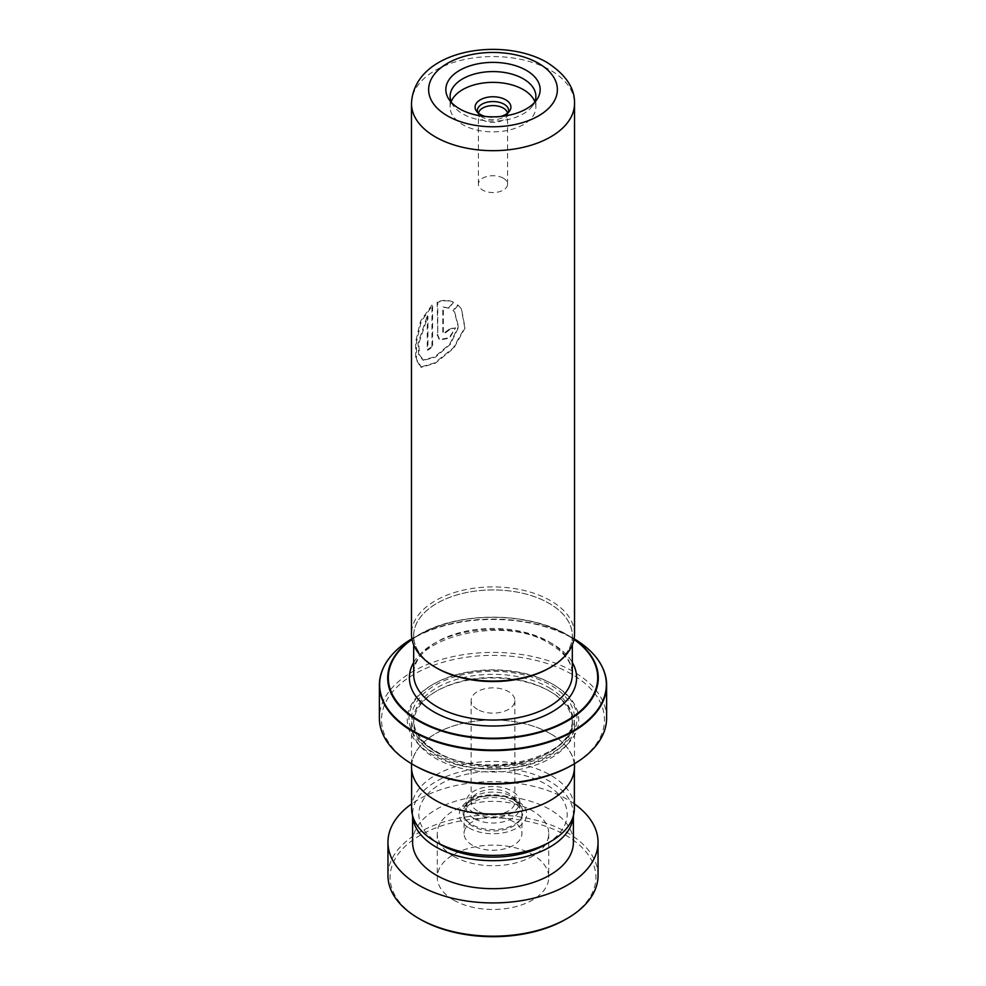 <?xml version="1.0" encoding="UTF-8"?>
<svg xmlns="http://www.w3.org/2000/svg" width="986" height="986" viewBox="0 0 986 986"><rect width="100%" height="100%" fill="white"/><g stroke="black" fill="none" stroke-linecap="round" stroke-linejoin="round"><path stroke-width="0.74" stroke-dasharray="4.93 3.7" d="M440.545 844.558A74.172 42.829 180 0 1 440.545 783.993A74.172 42.829 180 0 1 545.455 783.993A74.172 42.829 180 0 1 545.455 844.558M411.618 808.397A81.382 46.983 180 0 1 461.855 764.988A81.382 46.983 180 0 1 550.545 775.169A81.382 46.983 180 0 1 574.382 808.397M474.056 818.491A26.795 15.468 180 0 1 466.205 807.546A26.795 15.468 180 0 1 468.079 801.852A26.795 15.468 180 0 1 511.944 796.614A26.795 15.468 180 0 1 517.921 801.852A26.795 15.468 180 0 1 519.795 807.546A26.795 15.468 180 0 1 503.254 821.843A26.795 15.468 180 0 1 474.056 818.491M474.056 812.969A26.795 15.468 180 0 1 466.205 802.025A26.795 15.468 180 0 1 482.746 787.728A26.795 15.468 180 0 1 511.944 791.08A26.795 15.468 180 0 1 519.795 802.025A26.795 15.468 180 0 1 503.254 816.322A26.795 15.468 180 0 1 474.056 812.969M477.532 810.948A21.865 12.621 180 0 1 471.135 802.025A21.865 12.621 180 0 1 484.631 790.365A21.865 12.621 180 0 1 508.468 793.101A21.865 12.621 180 0 1 514.865 802.025A21.865 12.621 180 0 1 501.369 813.684A21.865 12.621 180 0 1 477.532 810.948M477.532 709.427A21.865 12.621 180 0 1 471.135 700.504A21.865 12.621 180 0 1 484.631 688.832A21.865 12.621 180 0 1 508.468 691.568A21.865 12.621 180 0 1 514.865 700.504A21.865 12.621 180 0 1 501.369 712.163A21.865 12.621 180 0 1 477.532 709.427M550.545 733.794A81.382 46.983 180 0 1 574.382 767.022A81.382 46.983 180 0 1 524.145 810.418A81.382 46.983 180 0 1 435.455 800.238A81.382 46.983 180 0 1 411.618 767.022A81.382 46.983 180 0 1 461.855 723.613A81.382 46.983 180 0 1 550.545 733.794M436.909 668.114A79.324 45.8 0 0 0 523.356 678.048A79.324 45.8 0 0 0 572.324 635.736A79.324 45.8 0 0 0 549.091 603.358A79.324 45.8 0 0 0 462.644 593.424A79.324 45.8 0 0 0 413.676 635.736A79.324 45.8 0 0 0 436.909 668.114M436.872 668.138A79.385 45.824 180 0 1 436.872 603.333A79.385 45.824 180 0 1 549.128 603.333A79.385 45.824 180 0 1 549.128 668.138M574.518 633.986A81.518 47.069 0 0 0 550.644 600.708A81.518 47.069 0 0 0 461.805 590.503A81.518 47.069 0 0 0 411.482 633.986M451.489 102.544A42.879 24.749 0 0 0 453.129 105.453A42.879 24.749 0 0 0 462.68 113.846A42.879 24.749 0 0 0 532.871 105.453A42.879 24.749 0 0 0 534.511 102.544M451.157 101.731A42.879 24.749 0 0 0 450.121 107.117A42.879 24.749 0 0 0 462.68 124.618A42.879 24.749 0 0 0 509.405 129.992A42.879 24.749 0 0 0 535.879 107.117A42.879 24.749 0 0 0 534.843 101.731M508.369 112.441A15.69 9.059 180 0 1 507.593 113.957A15.69 9.059 180 0 1 481.907 117.026A15.69 9.059 180 0 1 478.407 113.957A15.69 9.059 180 0 1 477.631 112.441M507.507 113.193A14.58 8.418 180 0 1 507.58 114.019A14.58 8.418 180 0 1 507.309 115.608A14.58 8.418 180 0 1 497.277 122.067A14.58 8.418 180 0 1 482.696 119.972A14.58 8.418 180 0 1 478.691 115.608A14.58 8.418 180 0 1 478.42 114.019A14.58 8.418 180 0 1 478.493 113.193M503.304 178.183A14.58 8.418 0 0 0 487.417 176.358A14.58 8.418 0 0 0 478.42 184.136A14.58 8.418 0 0 0 482.696 190.088A14.58 8.418 0 0 0 498.583 191.913A14.58 8.418 0 0 0 507.58 184.136A14.58 8.418 0 0 0 503.304 178.183M549.091 690.878L549.091 690.878A79.324 45.8 180 0 1 572.324 723.256A79.324 45.8 180 0 1 523.356 765.567A79.324 45.8 180 0 1 436.909 755.633A79.324 45.8 180 0 1 413.676 723.256A79.324 45.8 180 0 1 436.909 690.878A79.324 45.8 180 0 1 549.091 690.878L550.607 691.753A81.468 47.032 180 0 1 574.468 725.006A81.468 47.032 180 0 1 524.17 768.464A81.468 47.032 180 0 1 435.393 758.259A81.468 47.032 180 0 1 411.532 725.006A81.468 47.032 180 0 1 435.393 691.753A81.468 47.032 180 0 1 550.607 691.753L549.091 690.878M552.419 684.05L553.639 684.752A85.745 49.51 180 0 1 553.639 754.758A85.745 49.51 180 0 1 432.361 754.758A85.745 49.51 180 0 1 432.361 684.752A85.745 49.51 180 0 1 553.639 684.752L552.419 684.05A84.032 48.524 180 0 1 552.419 752.663A84.032 48.524 180 0 1 433.581 752.663A84.032 48.524 180 0 1 433.581 684.05A84.032 48.524 180 0 1 552.419 684.05M573.162 638.262L574.098 638.805A113.365 65.458 0 0 0 573.162 638.262L567.455 634.959L573.162 638.262A113.365 65.458 0 0 0 412.838 638.262A113.365 65.458 0 0 0 411.901 638.805L418.545 634.959A105.292 60.787 180 0 1 567.455 634.959L567.455 634.959A105.292 60.787 180 0 1 574.037 639.138M414.169 765.259A111.48 64.361 180 0 1 414.169 674.239A111.48 64.361 180 0 1 571.831 674.251A111.48 64.361 180 0 1 571.831 765.259M606.624 718.005A113.624 65.594 0 0 0 573.347 671.614A113.624 65.594 0 0 0 449.517 657.403A113.624 65.594 0 0 0 379.376 718.005M411.532 767.022A81.468 47.032 180 0 1 461.83 723.564A81.468 47.032 180 0 1 550.607 733.757A81.468 47.032 180 0 1 574.468 767.022M500.617 116.484A17.921 10.353 180 0 1 485.383 116.484M443.33 332.319L443.33 307.238L449.012 308.199L453.474 302.419C448.42 300.237 443.182 300.225 437.747 302.406L437.747 335.03L439.867 339.96L449.542 338.173L455.631 327.808A81.518 47.069 180 0 0 449.308 329.903L444.02 333.946L442.8 331.925L442.8 306.843L449.012 308.199M458.071 305.278L453.449 310.886L454.682 312.155L458.675 327.155L450.282 344.385L435.467 357.154L423.598 360.309L419.457 354.787L418.803 343.498L427.949 316.186L427.949 350.215A81.518 47.069 180 0 1 432.607 346.973L432.607 305.389L421.293 321.3L416.474 341.932L416.523 359.212L421.466 367.285L435.356 363.181L453.745 348.28L465.072 327.993L461.51 308.963L457.701 304.834L453.03 310.454L454.386 311.835L458.293 326.859L449.727 344.102L434.752 356.87L422.821 360.026L418.668 354.516L418.027 343.227L427.271 315.89L427.949 316.186M427.271 315.89L427.271 349.919L427.949 350.215M427.271 349.919A82.38 47.562 180 0 1 431.967 346.641L432.607 346.973M431.967 346.641L431.967 305.056L432.607 305.389M431.967 305.056L420.566 321.029L415.685 341.686L415.71 358.966L420.652 367.026L434.616 362.91L453.203 347.984L464.751 327.685L461.263 308.63L457.701 304.834M448.556 307.78L453.474 302.419M453.055 301.987C447.952 299.818 442.652 299.83 437.168 302.036L437.747 302.406M437.168 302.036L437.747 335.03M437.168 334.673L439.275 339.566L449.086 337.754L455.631 327.808M449.308 329.903L448.852 329.484A82.38 47.562 180 0 1 455.249 327.377M448.852 329.484L443.49 333.539L442.8 331.925M420.048 919.186A102.901 59.407 180 0 1 420.233 835.278A102.901 59.407 180 0 1 565.57 835.167A102.901 59.407 180 0 1 565.767 919.297M598.046 875.543A105.046 60.651 0 0 0 567.086 832.541A105.046 60.651 0 0 0 452.673 819.539A105.046 60.651 0 0 0 387.954 875.543M453.696 900.107A55.734 32.181 180 0 1 437.266 877.293A55.734 32.181 180 0 1 471.604 847.578A55.734 32.181 180 0 1 532.304 854.48A55.734 32.181 180 0 1 548.734 877.293A55.734 32.181 180 0 1 514.396 907.009A55.734 32.181 180 0 1 453.696 900.107M453.696 856.341A55.734 32.181 180 0 1 437.266 833.527A55.734 32.181 180 0 1 471.604 803.812A55.734 32.181 180 0 1 532.304 810.714A55.734 32.181 180 0 1 548.734 833.527A55.734 32.181 180 0 1 514.396 863.243A55.734 32.181 180 0 1 453.696 856.341M472.59 845.372A28.939 16.713 180 0 1 464.061 833.527A28.939 16.713 180 0 1 481.895 818.097A28.939 16.713 180 0 1 513.41 821.683A28.939 16.713 180 0 1 521.939 833.527A28.939 16.713 180 0 1 504.105 848.958A28.939 16.713 180 0 1 472.59 845.372M513.41 802.431A28.939 16.713 0 0 0 481.895 798.845A28.939 16.713 0 0 0 464.061 814.276A28.939 16.713 0 0 0 472.59 826.12A28.939 16.713 0 0 0 504.105 829.707A28.939 16.713 0 0 0 521.939 814.276A28.939 16.713 0 0 0 513.41 802.431M573.347 815.853A80.396 46.416 0 0 0 573.396 814.276A80.396 46.416 0 0 0 549.695 781.368A80.396 46.416 0 0 0 462.138 771.422A80.396 46.416 0 0 0 412.604 814.276A80.396 46.416 0 0 0 412.653 815.853M573.396 842.278A80.396 46.416 0 0 0 549.695 809.383A80.396 46.416 0 0 0 462.138 799.424A80.396 46.416 0 0 0 412.604 842.278M574.382 803.935A105.046 60.651 0 0 0 567.086 799.289A105.046 60.651 0 0 0 411.618 803.935M514.125 800.188A29.888 17.255 180 0 1 520.781 806.043A29.888 17.255 180 0 1 509.405 826.81A29.888 17.255 180 0 1 471.875 824.592A29.888 17.255 180 0 1 465.219 806.043A29.888 17.255 180 0 1 514.125 800.188M469.176 828.03A33.684 19.449 0 0 0 516.824 828.03A33.684 19.449 0 0 0 516.824 800.521A33.684 19.449 0 0 0 469.176 800.521A33.684 19.449 0 0 0 469.176 828.03M549.091 641.861A79.324 45.8 180 0 1 572.324 674.239C572.287 663.011 564.83 652.88 549.978 643.821C504.302 613.785 408.475 638.373 413.676 674.239A79.324 45.8 180 0 1 462.644 631.94A79.324 45.8 180 0 1 549.091 641.861M411.482 103.616A81.518 47.069 180 0 1 461.805 60.134A81.518 47.069 180 0 1 550.644 70.339A81.518 47.069 180 0 1 574.518 103.616M413.676 662.481A83.613 48.265 180 0 1 552.123 643.611A83.613 48.265 180 0 1 572.324 662.481M549.091 687.723A79.324 45.8 180 0 1 572.324 720.1A79.324 45.8 180 0 1 523.356 762.412A79.324 45.8 180 0 1 436.909 752.491A79.324 45.8 180 0 1 413.676 720.1A79.324 45.8 180 0 1 462.644 677.801A79.324 45.8 180 0 1 549.091 687.723M435.393 751.615A81.468 47.032 180 0 1 435.393 685.097A81.468 47.032 180 0 1 550.607 685.097A81.468 47.032 180 0 1 550.607 751.615A81.468 47.032 180 0 1 435.393 751.615M384.478 665.599A113.624 65.594 180 0 1 573.347 638.657A113.624 65.594 180 0 1 601.522 665.599M573.975 639.433A104.689 60.442 0 0 0 567.024 635.009A104.689 60.442 0 0 0 412.025 639.433M411.963 639.138A105.292 60.787 180 0 1 418.545 634.959C457.381 611.382 528.632 611.382 567.455 634.959M517.921 801.852L520.781 806.043L514.68 800.731C505.017 795.64 493.826 794.383 481.119 796.971C470.864 800.546 465.552 803.578 465.219 806.043L468.079 801.852M466.205 802.025L466.205 807.546M471.135 700.504L471.135 802.025M574.382 767.022L574.382 769.179M572.324 635.736L572.324 644.856M453.129 105.453L449.148 99.635M450.121 107.117L450.121 96.332M478.407 113.957L476.337 110.925M478.691 115.608L477.594 112.33M478.42 184.136L478.42 114.019M413.676 723.256L413.676 720.1C413.861 732.006 421.453 742.47 436.465 751.505C482.031 781.146 576.773 757.63 572.324 720.1L572.324 723.256M433.581 684.05L432.361 684.752M574.468 725.006L574.468 763.731M411.532 725.006L411.532 763.731M436.909 690.878L435.393 691.753M507.58 184.136L507.58 114.019M507.309 115.608L508.406 112.33M507.593 113.957L509.663 110.925M535.879 107.117L535.879 96.332M532.871 105.453L536.852 99.635M413.676 635.736L413.676 644.856M411.618 767.022L411.618 769.179M514.865 700.504L514.865 802.025M519.795 802.025L519.795 807.546M423.598 360.309L422.821 360.026M421.466 367.285L420.652 367.026M437.266 833.527L437.266 877.293M464.061 814.276L464.061 833.527M573.396 814.276L573.396 815.693M412.604 814.276L412.604 815.693M521.939 814.276L521.939 833.527M548.734 833.527L548.734 877.293"/><path stroke-width="1.48" d="M574.382 769.179L574.382 808.397A81.382 46.983 180 0 1 550.545 841.613L545.455 844.558A74.172 42.829 180 0 1 440.545 844.558L435.455 841.613A81.382 46.983 180 0 1 411.618 808.397L411.618 769.179M550.545 841.613A81.382 46.983 180 0 1 435.455 841.613L440.545 844.558M550.644 667.263L549.128 668.138A79.385 45.824 180 0 1 436.872 668.138L435.356 667.263A81.518 47.069 0 0 0 550.644 667.263A81.518 47.069 0 0 0 574.518 633.986L574.518 103.616A81.518 47.069 180 0 1 524.195 147.099A81.518 47.069 180 0 1 435.356 136.894A81.518 47.069 180 0 1 411.482 103.616L411.482 633.986A81.518 47.069 0 0 0 435.356 667.263L436.872 668.138M459.649 108.867A47.168 27.226 180 0 1 449.148 99.635A47.168 27.226 180 0 1 467.105 66.851A47.168 27.226 180 0 1 526.351 70.363A47.168 27.226 180 0 1 536.852 99.635A47.168 27.226 180 0 1 459.649 108.867M534.511 102.544A42.879 24.749 0 0 0 535.879 96.332A42.879 24.749 0 0 0 523.319 78.831A42.879 24.749 0 0 0 476.595 73.469A42.879 24.749 0 0 0 450.121 96.332A42.879 24.749 0 0 0 451.489 102.544M534.843 101.731A42.879 24.749 0 0 0 523.319 89.615A42.879 24.749 0 0 0 481.032 83.342A42.879 24.749 0 0 0 451.157 101.731M485.383 116.484A17.921 10.353 180 0 1 480.33 114.438A17.921 10.353 180 0 1 476.337 110.925A17.921 10.353 180 0 1 483.165 98.464A17.921 10.353 180 0 1 505.67 99.796A17.921 10.353 180 0 1 509.663 110.925A17.921 10.353 180 0 1 500.617 116.484M477.631 112.441A15.69 9.059 180 0 1 477.594 112.33A15.69 9.059 180 0 1 485.642 102.618A15.69 9.059 180 0 1 504.092 104.208A15.69 9.059 180 0 1 508.406 112.33A15.69 9.059 180 0 1 508.369 112.441M478.493 113.193A14.58 8.418 180 0 1 488.082 106.094A14.58 8.418 180 0 1 503.304 108.066A14.58 8.418 180 0 1 507.507 113.193M573.347 764.384L571.831 765.259A111.48 64.361 180 0 1 414.169 765.259L412.653 764.384A113.624 65.594 0 0 0 573.347 764.384A113.624 65.594 0 0 0 606.624 718.005L606.624 685.036A113.624 65.594 180 0 1 536.483 745.638A113.624 65.594 180 0 1 412.653 731.427A113.624 65.594 180 0 1 379.376 685.036A113.624 65.594 180 0 1 384.478 665.599M574.468 763.731L574.468 767.022A81.468 47.032 180 0 1 524.17 810.467A81.468 47.032 180 0 1 435.393 800.275A81.468 47.032 180 0 1 411.532 767.022L411.532 763.731M414.169 765.259L412.653 764.384A113.624 65.594 0 0 1 379.376 718.005L379.376 685.036C379.881 666.782 391.035 651.191 412.838 638.262M411.618 803.935A105.046 60.651 0 0 0 387.954 842.278L387.954 875.543A105.046 60.651 0 0 0 418.717 918.422A105.046 60.651 0 0 0 418.914 918.533A105.046 60.651 0 0 0 567.283 918.422L565.767 919.297A102.901 59.407 180 0 1 420.43 919.408A102.901 59.407 180 0 1 420.233 919.297A102.901 59.407 180 0 1 420.048 919.186M567.283 918.422A105.046 60.651 0 0 0 598.046 875.543L598.046 842.278A105.046 60.651 0 0 0 574.382 803.935M412.653 815.853A80.396 46.416 0 0 0 436.305 847.184A80.396 46.416 0 0 0 522.592 857.426A80.396 46.416 0 0 0 573.347 815.853M412.604 815.693L412.604 842.278A80.396 46.416 0 0 0 436.305 875.186A80.396 46.416 0 0 0 523.862 885.145A80.396 46.416 0 0 0 573.396 842.278L573.396 815.693M387.954 842.278A105.046 60.651 0 0 0 418.914 885.28A105.046 60.651 0 0 0 533.327 898.283A105.046 60.651 0 0 0 598.046 842.278M572.324 644.856L572.324 674.239A79.324 45.8 180 0 1 523.356 716.551A79.324 45.8 180 0 1 436.909 706.629A79.324 45.8 180 0 1 413.676 674.239L413.676 644.856M447.484 115.892A64.373 37.16 0 0 0 538.516 115.892A64.373 37.16 0 0 0 538.516 63.338A64.373 37.16 0 0 0 447.484 63.338A64.373 37.16 0 0 0 447.484 115.892M572.324 662.481A83.613 48.265 180 0 1 536.951 718.806A83.613 48.265 180 0 1 433.877 711.88A83.613 48.265 180 0 1 413.676 662.481M601.522 665.599A113.624 65.594 180 0 1 606.624 685.036C606.119 666.782 594.965 651.191 573.162 638.262M411.901 638.805A113.365 65.458 0 0 0 412.838 730.823A113.365 65.458 0 0 0 572.693 731.094A113.365 65.458 0 0 0 574.098 638.805M574.037 639.138A105.292 60.787 180 0 1 563.918 722.886A105.292 60.787 180 0 1 418.545 720.939A105.292 60.787 180 0 1 411.963 639.138M412.025 639.433A104.689 60.442 0 0 0 418.976 720.483A104.689 60.442 0 0 0 563.277 722.541A104.689 60.442 0 0 0 573.975 639.433M574.518 103.616C574.986 88.284 565.841 74.579 547.094 62.488C501.406 35.841 413.787 49.929 411.482 103.616M420.233 919.297L418.717 918.422"/></g></svg>
